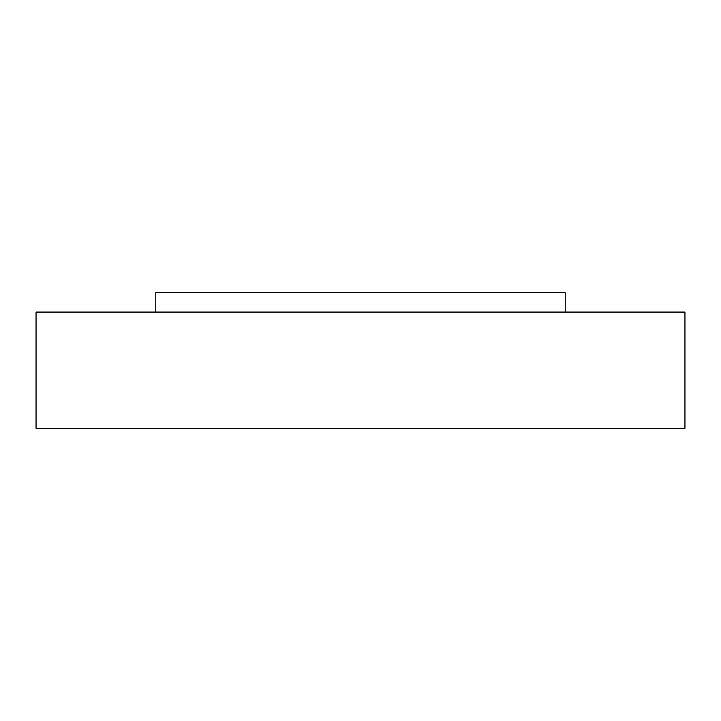 <?xml version="1.0" encoding="UTF-8"?>
<svg xmlns="http://www.w3.org/2000/svg" width="721" height="721" viewBox="0 0 721 721"><rect width="100%" height="100%" fill="white"/><g stroke="black" fill="none" stroke-linecap="round" stroke-linejoin="round"><path stroke-width="1.08" d="M155.79 312.076L155.79 292.735L565.21 292.735L565.21 312.076M36.05 312.076L684.95 312.076L684.95 428.265L36.05 428.265L36.05 312.076"/></g></svg>
